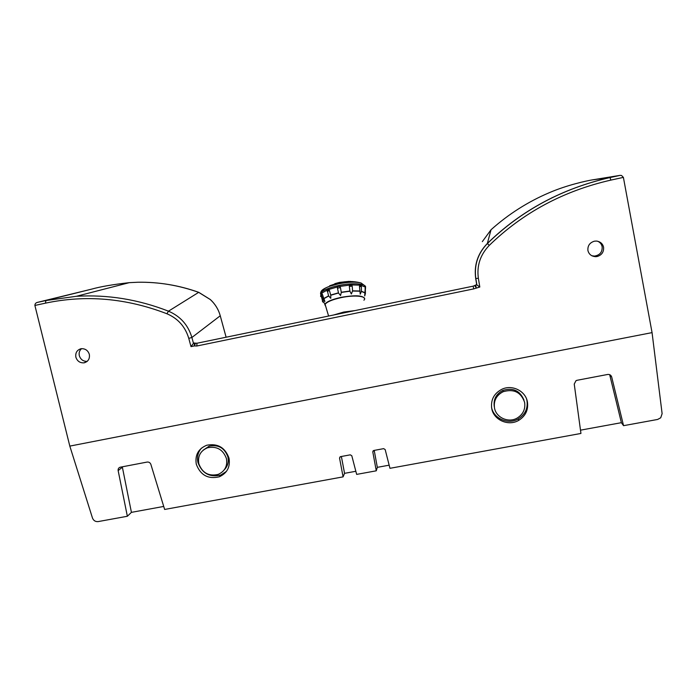 <?xml version="1.0" encoding="UTF-8"?>
<svg xmlns="http://www.w3.org/2000/svg" width="697" height="697" viewBox="0 0 697 697"><rect width="100%" height="100%" fill="white"/><g stroke="black" fill="none" stroke-linecap="round" stroke-linejoin="round"><path stroke-width="1.05" d="M350.652 311.481L338.115 314.068M355.052 310.574L343.734 312.047L333.741 314.974M329.629 285.779L339.178 282.546L350.399 281.396L339.186 282.599L329.637 285.84M348.979 281.388L339.491 282.398L334.839 283.653M338.62 286.284L339.692 286.458L340.441 287.556L341.295 292.426L340.537 295.537L338.524 293.01L337.435 288.192L337.697 286.876L338.62 286.284M350.617 284.611L351.61 284.934L352.203 286.127L352.586 290.841L351.375 294.012L349.92 291.215L349.328 286.31L349.702 285.064L350.617 284.611L350.556 286.301L352.203 286.127M360.419 284.864L361.386 286.615L361.421 291.268L360.236 294.178L359.452 286.301L360.419 284.864L359.974 286.528L361.386 286.615M365.333 286.929L365.402 293.341L364.679 295.955L365.333 286.929M321.273 293.088L322.319 294.108L324.819 301.574L323.06 299.483L321.378 295.014L321.273 293.088L322.415 294.378M327.189 290.074L327.825 289.412L329.332 290.179L330.761 295.232L330.779 298.325L328.575 295.877L327.189 290.074L321.726 293.141M323.077 302.184L322.458 300.529M323.06 299.483L322.371 300.302M591.692 255.703L594.393 256.095C599.829 255.241 602.417 252.131 602.156 246.755C601.598 244.168 600.108 242.321 597.669 241.223M594.288 241.214L596.301 241.049C600.291 241.571 602.713 243.636 603.576 247.243C603.933 251.957 601.799 255.05 597.181 256.513L595.752 256.679C591.518 256.409 588.904 254.344 587.919 250.502C587.545 245.797 589.671 242.704 594.288 241.214M195.561 343.177L194.385 343.194L194.297 345.939L196.859 346L196.937 343.246L473.158 286.162L473.699 288.898L479.806 287.033L476.739 284.82L475.668 285.038L474.648 285.561L475.668 285.038L476.217 287.774L474.631 285.57M482.333 241.632L491.054 229.722C508.549 214.084 527.986 201.729 549.367 192.66C567.123 185.001 586.578 180.854 591.953 179.948L620.06 175.365L610.014 177.561L610.868 180.105L623.397 177.378L621.558 175.496L620.06 175.365M491.054 229.722L487.342 243.462C521.243 210.45 562.113 188.478 609.971 177.552L592.145 179.913M210.267 299.527L210.389 299.579C215.199 304.058 218.492 309.433 220.243 315.724L226.107 337.217L220.252 315.776C218.475 309.433 215.146 304.014 210.267 299.527L198.68 292.357L168.482 311.176C138.276 299.405 107.582 294.439 76.417 296.286L45.906 300.52L91.629 289.133L37.316 302.411C35.747 302.829 34.937 303.84 34.894 305.452L69.813 446.106L92.483 518.054C93.564 520.65 95.454 521.826 98.164 521.591L127.359 516.259L131.419 512.356L163.725 506.44M198.95 292.452L198.68 292.357C178.728 285.265 158.472 281.893 137.936 282.241L129.285 282.66C113.123 284.472 100.577 286.624 91.629 289.133L91.551 289.159M80.878 348.761C76.931 350.068 75.267 352.874 75.868 357.186C77.219 361.142 79.92 363.032 83.971 362.849L84.302 362.788C88.249 361.499 89.922 358.694 89.329 354.381C88.022 350.478 85.365 348.578 81.349 348.683L80.878 348.761M87.221 361.351C83.3 361.473 80.669 359.6 79.336 355.74C78.717 352.848 79.467 350.486 81.584 348.657M623.397 177.378L652.061 332.617L662.115 413.669L660.721 417.791L657.628 419.455L623.554 425.675L621.384 422.678L580.496 430.162M609.753 374.707L611.678 376.955C611.025 375.091 609.683 374.263 607.627 374.472L577.064 380.283L576.027 380.649L574.241 384.064L580.941 433.456L389.963 468.314L385.171 449.582L383.672 448.641L373.775 450.48L372.79 451.883L376.267 470.815L377.321 467.347L374.211 450.393M389.161 465.178L377.321 467.347M376.267 470.815L356.655 474.396L351.802 455.768L350.303 454.836L340.502 456.648L339.544 458.042L343.09 476.87L344.553 473.341L355.836 471.277M343.09 476.87L164.64 509.455L150.874 464.394C150.177 462.669 148.931 461.893 147.128 462.067L120.084 467.234C118.586 467.826 117.941 468.959 118.15 470.606L127.359 516.259M611.678 376.955L623.554 425.675M652.061 332.617L69.813 446.106M196.301 464.263C200.492 475.223 208.168 479.397 219.337 476.783C227.205 473.115 230.428 466.885 228.999 458.103C225.079 447.465 217.664 443.179 206.748 445.235C198.305 448.737 194.82 455.08 196.301 464.263M527.411 401.855C528.526 409.801 525.634 415.961 518.734 420.352C508.531 426.555 493.685 420.064 491.742 408.581C490.575 399.817 494.016 393.343 502.093 389.161C512.251 384.352 525.608 391.043 527.411 401.855M201.398 448.171C197.922 452.318 196.781 457.119 197.965 462.573C202.121 473.472 209.753 477.611 220.853 475.014L226.455 471.381M224.338 469.734C227.753 466.188 228.947 461.919 227.91 456.927C224.617 447.979 218.379 444.39 209.205 446.15L203.202 450.149M226.438 458.582C223.11 449.582 216.837 445.967 207.601 447.744C200.509 450.715 197.591 456.065 198.837 463.784C202.357 473.019 208.821 476.548 218.231 474.378C224.913 471.294 227.649 466.023 226.438 458.582M526.601 399.059L526.958 400.505C528.065 408.39 525.189 414.515 518.341 418.88C508.209 425.048 493.45 418.601 491.524 407.187L491.516 407.109M494.278 406.665C493.293 399.372 496.151 393.962 502.833 390.433C512.948 387.366 519.997 390.59 523.97 400.104M494.513 408.059C493.52 400.714 496.395 395.269 503.129 391.723C513.82 388.612 520.981 392.167 524.623 402.378C525.564 409.139 523.09 414.367 517.191 418.061C508.575 423.21 496.142 417.712 494.513 408.059M609.675 374.672L621.384 422.678M122.289 466.79L131.419 512.356M341.382 456.491L344.553 473.341M195.674 343.203L193.4 343.394L191.004 346.618L194.297 345.939L195.613 343.177L197.12 343.212M193.478 343.351L194.411 343.177L193.478 343.351L191.893 337.479C188.146 325.011 180.34 316.246 168.482 311.176L166.914 313.755C126.366 298.15 85.879 294.613 45.462 303.151L34.894 305.452M197.024 343.212L193.844 343.124M475.772 278.242L475.711 278.539C473.873 265.121 477.75 253.429 487.342 243.462L489.268 245.396C522.898 212.69 563.429 190.926 610.868 180.105M487.63 243.75L488.153 242.669M476.809 284.576L475.668 285.047L476.739 284.82L475.711 278.556L478.36 278.251C476.652 265.679 480.285 254.736 489.268 245.396M551.754 197.87L552.425 197.591M363.912 300.207C368.06 296.199 354.956 294.613 341.007 297.654C332.347 299.588 327.041 301.801 325.107 304.293L325.795 306.619M364.583 298.76C363.311 295.362 355.435 294.901 340.946 297.384C331.537 299.518 326.144 301.897 324.776 304.519L325.734 306.401M364.958 285.875L361.09 282.999C355.749 281.666 348.178 281.954 338.376 283.871L330.169 286.101C324.305 288.192 321.204 290.222 320.873 292.191M365.481 287.634C367.11 283.635 352.821 282.424 338.489 285.561C328.967 287.704 322.972 290.205 320.515 293.08L321.082 296.12M337.435 288.192L340.441 287.556M365.01 288.697L365.507 288.828M321.352 296.844L320.794 296.382M321.099 293.742L320.576 296.417M337.697 286.876L328.705 289.482M338.524 293.01L330.761 295.232M328.653 296.051L323.931 298.656M328.592 316.037L325.107 304.293L322.441 300.503L322.589 301.74M327.172 291.398L329.454 290.501M328.662 290.91L327.825 289.412M364.923 295.397L365.376 293.524M364.932 292.888L361.403 291.459M359.617 291.189L352.577 291.041M349.92 291.215L341.295 292.426M328.575 295.877L323.861 298.473M349.702 285.064L339.692 286.458M359.774 285.143L351.61 284.934M365.15 287.068L361.063 285.352M365.507 288.872L365.472 287.53M321.378 295.014L322.363 294.43M322.972 299.309L322.476 301.513M364.949 292.696L361.421 291.268M359.452 286.336L359.974 286.528M359.608 290.989L352.586 290.841M349.328 286.319L350.556 286.301M349.885 291.024L341.277 292.235M338.463 292.827L330.718 295.049M373.165 450.776L372.79 451.883M118.15 470.606L122.35 467.243M339.544 458.042L340.119 456.796M473.699 288.898L196.859 346M479.806 287.033L478.36 278.251M191.004 346.618L188.774 338.376C185.28 326.71 177.996 318.494 166.914 313.755M45.462 303.151L45.906 300.52L37.655 302.324M220.252 315.776L191.893 337.479L188.774 338.376M476.87 284.942L475.824 278.573C474.012 265.165 477.863 253.481 487.403 243.523C521.295 210.485 562.165 188.495 610.014 177.561L619.729 175.417M360.122 282.747C353.091 281.048 346.017 281.083 338.908 282.86L330.169 286.101C325.116 287.756 321.901 290.074 320.515 293.08L322.441 300.503M323.983 298.786L324.854 301.304M330.526 294.369L329.332 290.179M198.802 292.357C179.173 285.317 158.89 281.945 137.954 282.241L129.285 282.66L76.417 296.286L45.802 300.564L37.316 302.411M219.337 476.783L220.853 475.014M207.601 447.744L209.205 446.15M518.341 418.88L518.734 420.352M502.833 390.433L503.129 391.723M83.971 362.849L87.055 361.49M210.32 299.527L198.854 292.383M194.968 343.107L194.167 342.985M487.569 243.689L487.978 242.844M474.648 285.561L473.158 286.162M552.102 197.695L552.765 197.425M594.393 256.095L595.752 256.679"/></g></svg>
